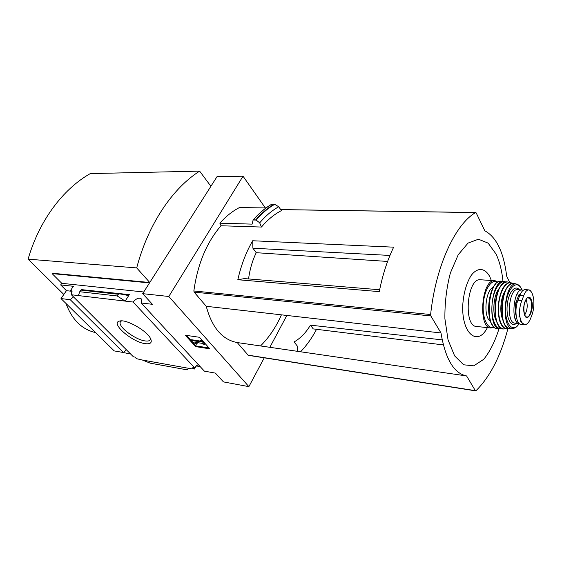 <?xml version="1.0" encoding="UTF-8"?>
<svg xmlns="http://www.w3.org/2000/svg" width="562" height="562" viewBox="0 0 562 562"><rect width="100%" height="100%" fill="white"/><g stroke="black" fill="none" stroke-linecap="round" stroke-linejoin="round"><path stroke-width="0.84" d="M264.245 357.825L248.875 386.635L168.811 296.483L142.678 293.666L152.428 304.316L141.181 302.988L141.624 299.146C139.362 297.256 136.517 298.218 133.082 302.033L194.487 367.646L198.231 364.513M194.487 367.646L192.822 367.351L194.396 369.03L196.349 365.623M194.396 369.03L192.056 368.609M142.348 360.024L188.628 368.314L187.251 369.873L150.237 363.171L142.348 360.024L136.482 358.668L134.887 357.074L133.419 356.807L71.374 294.755L71.929 291.004L70.65 290.308L72.238 291.91M188.628 368.314L191.888 368.897M145.122 343.642C131.81 342.005 109.801 322.771 119.657 321.05C126.036 318.984 146.436 330.386 150.377 338.219C152.506 342.539 150.756 344.344 145.122 343.642M133.082 302.033L71.374 294.755M200.184 366.614L196.18 365.911M73.503 296.884L70.257 299.715L123.429 352.514L126.443 349.838M141.181 302.988L204.378 371.138L215.422 373.119L223.465 381.9L248.875 386.635M297.305 351.299L297.193 345.911L294.081 341.942C300.375 338.401 305.826 332.802 310.435 325.159L313.231 328.903L443.32 344.913M300.586 351.784C306.669 345.447 311.994 337.959 316.554 329.311M237.824 279.721L379.28 291.629C382.582 274.966 387.373 260.143 393.653 247.168L252.696 240.754C246.086 252.127 241.133 265.116 237.824 279.721L244.456 278.597L379.652 289.76M252.696 240.754L252.9 248.214L256.244 252.689L387.611 261.442M252.9 248.214L389.951 255.436M442.168 339.87L310.435 325.159M507.879 328.763C500.672 356.182 490.036 376.842 475.958 390.738L475.34 390.639L466.579 375.943C453.934 373.372 445.406 359.048 440.98 332.964L430.836 315.935L430.618 314.523C435.733 266.072 455.241 224.287 475.557 212.584L476.197 212.907L484.816 230.792C496.429 237.087 503.714 252.197 506.671 276.125L509.671 282.349M261.442 227.048C267.702 219.686 274.361 214.213 281.414 210.631L278.738 206.746L274.663 204.322C268.158 208.059 261.976 213.314 256.139 220.079L259.693 222.833L261.442 227.048L221.007 225.755C206.647 242.355 197.599 264.098 193.855 290.983L430.618 314.523M281.422 314.839C275.977 327.189 269.001 337.558 260.494 345.946M168.811 296.483L243.037 176.201L265.327 207.919M286.845 315.451L269.851 347.309M266.002 207.933L239.44 207.568C232.52 211.108 225.994 216.307 219.861 223.17L221.007 225.755M475.635 390.871L248.306 355.332L237.213 342.553C222.32 339.757 212 327.674 206.247 306.297L194.143 292.128L193.855 290.983M256.139 220.079L253.111 219.995L252.106 224.126L219.861 223.17M253.188 219.904C259.019 213.188 265.194 207.954 271.713 204.203L274.663 204.322M243.037 176.201L217.037 176.637L211.129 185.938L210.645 185.938M130.644 354.039L121.996 352.269M142.678 293.666L149.513 282.911L52.104 273.603L52.357 273.244L149.773 282.503L210.905 186.289L199.636 171.129L90.285 173.595C63.113 188.944 39.178 220.529 28.1 259.159L136.699 267.912C148.227 224.027 172.569 188.284 199.636 171.129M70.257 299.715L61.005 298.57L114.205 350.906L123.429 352.514M52.104 273.603L61.792 283.318L60.675 284.927L66.428 290.673L61.005 298.57M60.675 284.927L73.397 286.297L70.65 290.308M125.164 301.099L129.33 294.628L127.3 295.317L119.594 293.842L118.322 294.27L117.212 295.97L125.164 301.099M61.792 283.318L143.746 291.994M129.33 294.628L82.34 289.718M78.378 295.584L79.741 291.727L81.293 289.606L119.411 293.835M79.741 291.727L117.212 295.97M209.837 348.833L195.639 346.621L185.263 335.219L199.517 337.298L209.837 348.833M63.829 294.46L28.1 259.159M95.638 332.634C81.933 329.48 72.048 319.75 65.965 303.445M149.773 282.503L136.699 267.912M150.574 338.57L150.511 339.209C150.054 340.818 148.22 341.38 145.01 340.909C135.351 339.708 118.35 327.021 120.198 322.265L121.441 320.881M195.639 346.621L196.047 345.925L209.036 347.934M186.479 335.395L196.047 345.925M191.157 340.446L200.922 341.914L200.269 341.19L202.067 341.457L204.652 344.337L202.854 344.07L202.208 343.347L194.944 342.251L197.107 343.445L196.763 344.26L192.45 341.872L191.157 340.446L191.565 339.743L200.353 341.057M196.763 344.26L197.255 342.602M200.269 341.19L200.683 340.481L202.482 340.748L202.067 341.457M204.652 344.337L205.06 343.628L202.482 340.748M197.107 343.445L197.515 342.743M66.428 290.673L71.599 291.264M271.917 204.147C265.419 207.87 259.258 213.089 253.427 219.812L253.314 219.854M253.427 219.812L255.794 219.918M278.738 206.746C272.029 210.455 265.685 215.822 259.693 222.833M237.213 342.553L466.579 375.943M206.247 306.297L440.98 332.964M502.976 281.443C501.908 270.687 499.59 261.541 496.028 254.01L488.146 243.142L478.452 239.208L468.041 243.1L458.227 254.741L450.394 272.921C446.551 287.639 444.718 302.911 444.9 318.738L448.047 339.891L454.63 355.887L463.622 364.787L473.759 365.827L483.749 359.301C489.973 351.559 495.066 341.359 499.028 328.686M491.357 280.501L489.741 276.595C485.02 267.751 477.454 267.027 471.153 275.478C466.474 283.009 463.685 292.767 462.779 304.752C461.346 333.54 477.588 347 487.409 327.618M256.244 252.689C252.408 260.592 249.844 269.346 248.544 278.935M531.294 291.931L530.071 290.364L528.709 289.887C526.77 289.929 525.105 291.889 523.707 295.752L521.859 300.551C520.04 305.061 519.281 309.943 519.59 315.177L520.798 321.766L524.564 324.738C526.791 324.731 528.779 322.707 530.528 318.689L532.312 313.933C533.703 309.493 534.174 304.723 533.724 299.616L533.092 296.286M525.379 289.641L525.182 289.627C523.145 289.669 521.346 291.608 519.787 295.443L517.932 300.227C514.139 309.318 516.176 324.625 521.051 324.386L524.381 324.724M519.674 295.731L518.557 295.647L520.517 293.778M516.176 315.914C515.024 312.015 514.918 307.569 515.86 302.588L518.557 295.647M523.257 290.266L522.07 289.971C513.387 288.699 510.458 323.143 519.218 323.557C517.356 326.564 515.291 328.187 513.008 328.426L514.82 327.941M480.601 279.771L480.271 279.75C466.896 277.944 463.13 326.859 476.674 326.487L490.682 327.962M493.253 287.365C485.35 289.746 483.032 317.46 490.429 321.176M524.746 314.938C527.416 310.203 527.901 305.124 526.187 299.708L526.039 299.413M280.726 209.626L475.557 212.584M80.844 290.097L118.322 294.27M274.2 204.168C267.716 207.905 261.555 213.138 255.731 219.868M247.954 355.128L475.34 390.639M194.143 292.128L430.836 315.935M523.707 295.752L519.787 295.443M521.859 300.551L517.932 300.227M495.726 280.902L494.623 280.726C481.472 278.921 477.665 328.412 490.984 327.99L494.181 327.217M497.686 282.215C491.982 278.176 484.493 288.987 483.348 303.536C482.063 318.078 487.654 330.035 493.949 327.014M496.007 283.824C488.167 290.603 485.947 317.094 492.551 325.138M497.454 328.672C483.657 328.089 487.317 280.283 501.107 281.169C488.048 279.314 484.212 329.163 497.454 328.672L499.997 328.868M505.449 281.857L503.749 281.422C490.682 279.321 486.811 329.613 500.096 328.868L501.901 328.594L500.096 328.868M505.512 282.096C499.927 279.532 493.183 290.385 492.08 304.295C490.858 318.197 495.712 330.063 501.648 328.482M499.379 288.236C493.506 294.425 491.848 314.256 496.611 321.373M502.674 283.908C494.469 290.273 492.108 318.499 499.14 326.199M508.027 282.04L507.268 281.913C494.286 279.504 490.394 330.042 503.643 328.988L503.777 328.988M512.411 283.304L510.205 282.461C504.058 283.311 500.082 290.884 498.269 305.18C497.869 319.553 500.658 327.47 506.629 328.946L508.652 328.475L503.643 328.988C497.532 327.52 494.651 319.497 495.01 304.899C496.892 290.378 500.981 282.714 507.268 281.913L512.411 283.304M512.193 283.353C506.72 280.031 499.794 290.765 498.684 304.871C497.44 318.956 502.498 330.737 508.441 328.391M505.189 290.99C500.623 297.179 499.316 312.76 502.8 319.659M502.295 301.211L501.634 309.079M515.403 319.609L516.443 317.509M518.403 295.991L517.609 293.195M509.586 284.808C501.248 290.336 498.803 319.609 506.102 326.508M518.866 317.073L519.225 315.865M514.834 283.585L513.724 283.29C501.163 280.41 497.321 330.301 510.226 328.721L510.767 328.672M518.789 285.194L516.429 284.056C504.149 281.014 500.363 330.196 513.008 328.426L510.226 328.721C504.276 327.576 501.466 319.827 501.789 305.475C503.664 291.193 507.648 283.796 513.724 283.29L516.429 284.056C518.536 284.52 520.264 286.191 521.613 289.072L522 289.964M521.908 289.957L521.585 289.233C516.85 278.478 506.812 288.559 505.674 306.051C504.297 323.536 512.839 334.039 519.112 323.55M519.274 289.76C514.961 284.203 508.167 292.83 507.184 305.595C506.039 318.345 511.308 328.025 516.478 323.291M517.778 289.655L517.56 289.634C508.652 288.383 505.948 323.487 514.982 323.136L519.225 323.557M517.117 302.693L515.86 302.588M517.251 302.237L515.993 302.131M519.541 296.083L518.382 295.991M533.724 299.616C532.994 294.474 531.504 291.257 529.249 289.964M531.09 299.293C528.336 292.556 522.435 302.749 523.903 311.938C525.927 326.67 535.755 309.044 531.09 299.293M519.59 315.177C520.391 320.417 521.943 323.593 524.248 324.703M525.899 316.701L526.749 317.038C530.444 317.853 533.261 304.871 530.542 299.687L528.238 297.684L527.57 297.825M120.38 320.93L119.657 321.05M120.198 322.265L120.851 321.246M81.293 289.606L119.594 293.842M280.691 209.577L475.74 212.527M528.709 289.887L525.182 289.627M480.271 279.75L494.623 280.726L497.939 282.054M501.107 281.169L505.786 282.026M522.07 289.971L518.389 289.697M514.996 323.136L515.466 323.185M530.064 290.371C531.87 292.071 533.085 295.085 533.703 299.406M526.25 316.933L525.807 316.624C524.142 315.458 523.004 307.674 524.817 302.152C528.189 295.155 527.929 298.584 528.154 297.677L527.985 297.691"/></g></svg>
